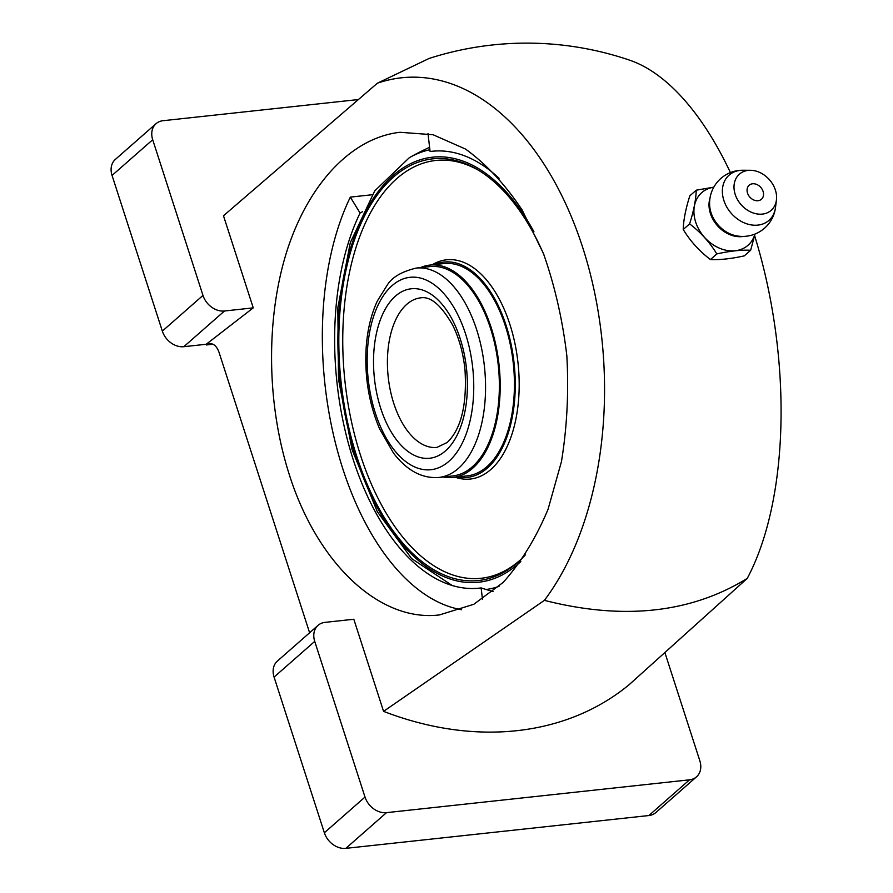<?xml version="1.0" encoding="UTF-8"?>
<svg xmlns="http://www.w3.org/2000/svg" width="893" height="893" viewBox="0 0 893 893"><rect width="100%" height="100%" fill="white"/><g stroke="black" fill="none" stroke-linecap="round" stroke-linejoin="round"><path stroke-width="1.34" d="M499.075 178.287A219.7 119.338 -96.2 0 0 430.091 151.52L428.004 133.582M493.115 591.467A235.663 197.833 -97.8 0 1 481.137 587.918L482.454 599.225M461.592 609.718A242.036 131.472 -96.2 0 1 337.264 450.039A242.036 131.472 -96.2 0 1 350.335 197.107L360.058 213.036A219.7 119.338 -96.2 0 0 345.491 432.045A219.7 119.338 -96.2 0 0 448.744 584.379A219.7 119.338 -96.2 0 0 481.137 587.918M360.058 213.036A235.663 149.555 -154.1 0 1 362.614 211.663M213.014 344.251L206.45 344.955L209.654 343.615C213.762 343.504 216.899 346.428 219.053 352.389L309.614 632.769M289.287 474.585C317.517 564.019 379.96 622.343 439.535 614.909L473.815 604.282L503.105 582.47C520.887 562.668 535.867 538.289 548.034 509.356L561.44 461.67C567.055 427.289 568.852 391.994 566.832 355.76C562.59 319.794 554.776 285.66 543.379 253.355L522.07 209.877C505.181 184.471 486.339 164.2 465.532 149.064L433.105 134.754L400.008 132.287C352.322 137.634 309.19 182.641 287.312 249.884C265.634 317.305 266.382 403.312 289.287 474.585M754.652 235.752A292.212 138.136 81.8 0 1 747.251 578.396C690.959 613.1 623.336 620.434 544.395 600.364L383.566 711.364L353.818 619.251L325.041 622.365A19.054 14.947 48.7 0 0 318.064 625.346A19.054 14.947 48.7 0 0 314.727 641.386L365.014 797.069A19.054 14.947 48.7 0 0 386.502 812.652L689.53 779.823A19.054 14.947 48.7 0 0 696.507 776.843A19.054 14.947 48.7 0 0 699.844 760.803L664.961 652.805M544.395 600.364A292.212 178.098 -93.9 0 0 582.705 247.506A292.212 178.098 -93.9 0 0 377.359 83.216L223.484 215.76L253.244 307.873L206.227 344.263L206.45 344.955M377.359 83.216L429.142 58.436A318.89 318.89 0 0 1 629.654 60.177A292.212 138.136 81.8 0 1 730.418 172.595M747.251 578.396L629.052 684.775A318.89 250.129 48.7 0 1 383.566 711.364M318.064 625.346L277.41 661.054A19.054 14.947 48.7 0 0 274.073 677.084L324.36 832.778A19.054 14.947 48.7 0 0 345.859 848.35L648.876 815.532A19.054 14.947 48.7 0 0 655.864 812.541L696.507 776.843M350.335 197.107L372.158 194.741M358.171 99.57L163.017 120.711A19.054 14.947 48.7 0 0 156.029 123.692L115.376 159.389A19.054 14.947 48.7 0 0 112.049 175.43L162.336 331.113A19.054 14.947 48.7 0 0 183.824 346.696L206.227 344.263M156.029 123.692A19.054 14.947 48.7 0 0 152.703 139.732L202.979 295.416A19.054 14.947 48.7 0 0 224.478 310.998L253.244 307.873M689.608 223.886L683.223 229.501C683.502 219.991 685.712 208.75 689.842 195.801L696.239 190.187C695.948 199.708 693.738 210.938 689.608 223.886C700.57 232.191 709.645 242.204 716.822 253.925L710.426 259.539C719.814 259.997 731.099 258.78 744.26 255.878L750.645 250.263L755.031 234.033M716.822 253.925C730.05 251.011 741.324 249.794 750.645 250.263M710.426 259.539C699.465 251.234 690.389 241.222 683.223 229.501M696.239 190.187L713.808 187.162M747.519 193.089A9.321 7.311 -131.3 0 1 752.565 183.779A9.321 7.311 -131.3 0 1 763.08 191.403A9.321 7.311 -131.3 0 1 758.034 200.713A9.321 7.311 -131.3 0 1 747.519 193.089M735.207 194.428A24.066 18.876 -131.3 0 1 750.399 170.284A24.066 18.876 -131.3 0 1 776.441 199.943A24.066 18.876 -131.3 0 1 757.621 214.019A24.066 18.876 -131.3 0 1 735.207 194.428M754.92 234.078A35.039 27.482 -131.3 0 1 726.199 250.274A35.039 27.482 -131.3 0 1 695.669 222.1A35.039 27.482 -131.3 0 1 713.775 187.229M544.027 255.018A212.088 115.208 -96.2 0 0 477.208 169.491A212.088 115.208 -96.2 0 0 340.88 380.228A212.088 115.208 -96.2 0 0 517.806 562.277A212.088 115.208 -96.2 0 0 519.581 560.681A212.088 115.208 -96.2 0 0 525.363 554.888M478.536 170.273A210.123 114.137 -96.2 0 0 344.921 381.032A210.123 114.137 -96.2 0 0 520.083 560.179A210.123 114.137 -96.2 0 0 520.708 559.632M455.14 477.197A110.274 59.898 -96.2 0 0 490.793 469.528A110.274 59.898 -96.2 0 0 511.6 330.008A110.274 59.898 -96.2 0 0 432.134 264.841M457.406 476.951A108.299 58.826 -96.2 0 0 487.377 468.044A108.299 58.826 -96.2 0 0 508.988 335.321A108.299 58.826 -96.2 0 0 434.4 264.596M443.073 476.985A106.803 58.012 -96.2 0 0 452.885 477.442L467.117 475.891A106.803 58.012 -96.2 0 0 486.931 466.682A106.803 58.012 -96.2 0 0 510.249 344.318A106.803 58.012 -96.2 0 0 444.111 263.547L429.89 265.087A106.803 58.012 -96.2 0 0 420.402 267.621M452.885 477.442A106.803 58.012 -96.2 0 0 472.698 468.222A106.803 58.012 -96.2 0 0 496.017 345.859A106.803 58.012 -96.2 0 0 429.89 265.087M438.909 477.442L452.729 475.947A105.296 57.197 -96.2 0 0 472.263 466.86A105.296 57.197 -96.2 0 0 495.247 346.216A105.296 57.197 -96.2 0 0 430.046 266.583L416.238 268.079C401.716 271.595 392.06 277.243 387.272 285.034L377.337 301.019C371.343 313.923 367.659 328.858 366.297 345.814C364.277 375.138 368.664 402.743 379.469 428.618L393.512 453.131C407.018 470.633 422.155 478.737 438.909 477.442A105.296 57.197 -96.2 0 0 458.455 468.356A105.296 57.197 -96.2 0 0 481.439 347.712A105.296 57.197 -96.2 0 0 416.238 268.079M386.502 812.652L345.859 848.35M365.014 797.069L324.36 832.778M314.727 641.386L274.073 677.084M224.478 310.998L183.824 346.696M202.979 295.416L162.336 331.113M152.703 139.732L112.049 175.43M689.53 779.823L648.876 815.532M743.556 236.411A28.208 22.124 -131.3 0 1 710.415 213.539A28.208 22.124 -131.3 0 1 709.991 198.19M711.051 212.746A28.576 22.414 -131.3 0 1 709.745 206.596A33.097 33.097 0 0 1 742.909 170.239A30.15 23.642 -131.3 0 0 723.877 200.467A30.15 23.642 -131.3 0 0 751.951 225.014A30.15 23.642 -131.3 0 0 775.526 207.377A33.097 33.097 0 0 1 735.185 235.562A28.576 22.414 -131.3 0 1 711.051 212.746M445.451 450.92A85.237 46.302 -96.2 0 0 442.37 304.625A85.237 46.302 -96.2 0 0 373.553 365.047A85.237 46.302 -96.2 0 0 445.451 450.92M420.726 297.849A75.213 40.855 -96.2 0 0 388.209 377.025A75.213 40.855 -96.2 0 0 436.934 447.393L447.203 442.47C461.179 429.02 467.106 404.719 464.985 369.579C463.199 353.025 459.136 338.291 452.784 325.365C441.321 305.294 430.638 296.119 420.726 297.849M429.89 149.734A221.81 120.477 -96.2 0 0 409.284 157.726L374.703 190.935L350.268 242.762L337.833 307.795L338.492 379.313L352.11 449.759L377.304 511.667L411.628 558.571L452.148 585.484M486.093 589.503A221.81 120.477 -96.2 0 0 499.02 586.366M533.958 231.812A213.784 116.123 -96.2 0 0 375.462 195.321A213.784 116.123 -96.2 0 0 362.279 474.998A213.784 116.123 -96.2 0 0 518.308 563.818A213.784 116.123 -96.2 0 0 520.831 561.518M448.833 461.391A96.768 52.564 -96.2 0 0 445.328 295.293A96.768 52.564 -96.2 0 0 367.213 363.897A96.768 52.564 -96.2 0 0 448.833 461.391M750.399 170.284L742.909 170.239M776.441 199.943L775.526 207.377M429.6 147.323A235.663 235.663 0 0 0 409.284 157.726"/></g></svg>
